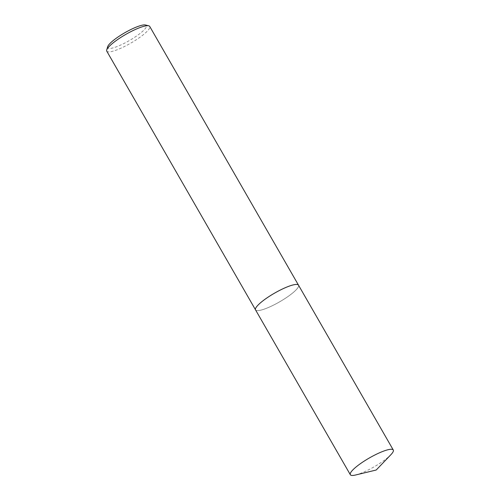 <?xml version="1.0" encoding="UTF-8"?>
<svg xmlns="http://www.w3.org/2000/svg" width="500" height="500" viewBox="0 0 500 500"><rect width="100%" height="100%" fill="white"/><g stroke="black" fill="none" stroke-linecap="round" stroke-linejoin="round"><path stroke-width="0.38" stroke-dasharray="2.5 1.88" d="M255.562 308.481A24.781 5.025 150.1 0 0 255.394 309.269A24.781 5.025 150.1 0 0 255.538 309.875A24.781 5.025 150.1 0 0 275.894 303.888A24.781 5.025 150.1 0 0 298.125 287.306A24.781 5.025 150.1 0 0 298.506 285.175A24.781 5.025 150.1 0 0 298.05 284.738A24.781 5.025 150.1 0 0 297.288 284.488M255.919 307.75A24.781 5.025 150.1 0 0 255.394 309.275A24.781 5.025 150.1 0 0 274.6 304.569A24.781 5.025 150.1 0 0 298.131 287.306A24.781 5.025 150.1 0 0 298.056 284.744L298.056 284.744M106.762 51.144A24.781 5.025 150.1 0 0 127.112 45.156A24.781 5.025 150.1 0 0 149.344 28.575A24.781 5.025 150.1 0 0 149.725 26.438M107.656 46.75A22.3 4.525 150.1 0 0 124 43.456A22.3 4.525 150.1 0 0 146.025 27.494A22.3 4.525 150.1 0 0 145.481 25M355.569 475A24.781 5.025 150.1 0 0 367.075 470.556A24.781 5.025 150.1 0 0 390.9 454.681M255.494 309.794L255.538 309.875A24.787 5.025 150.1 0 0 272.288 305.725A24.787 5.025 150.1 0 0 298.512 285.175L298.456 285.087"/><path stroke-width="0.75" d="M297.288 284.488A24.781 5.025 150.1 0 0 275.55 292.581A24.781 5.025 150.1 0 0 255.919 307.744A24.781 5.025 150.1 0 0 255.562 308.481M298.056 284.744A24.781 5.025 150.1 0 0 276.863 291.863A24.781 5.025 150.1 0 0 255.919 307.75M298.456 285.087L149.725 26.438A24.781 5.025 150.1 0 0 148.744 25.806A24.781 5.025 150.1 0 0 127.119 33.65A24.781 5.025 150.1 0 0 107.144 49.013A24.781 5.025 150.1 0 0 106.713 49.975A24.781 5.025 150.1 0 0 106.762 51.144L255.494 309.794M148.744 25.806L145.481 25A22.3 4.525 150.1 0 0 126.025 32.062A22.3 4.525 150.1 0 0 108.044 45.888A22.3 4.525 150.1 0 0 107.656 46.75L106.713 49.975M390.9 454.681A24.781 5.025 150.1 0 0 393.288 450.012A24.781 5.025 150.1 0 0 376.544 454.169A24.781 5.025 150.1 0 0 350.325 474.719A24.781 5.025 150.1 0 0 355.569 475L376.213 470.019L390.9 454.681M393.288 450.012L298.512 285.175A24.787 5.025 150.1 0 0 281.762 289.331A24.787 5.025 150.1 0 0 255.538 309.881L350.325 474.719"/></g></svg>
